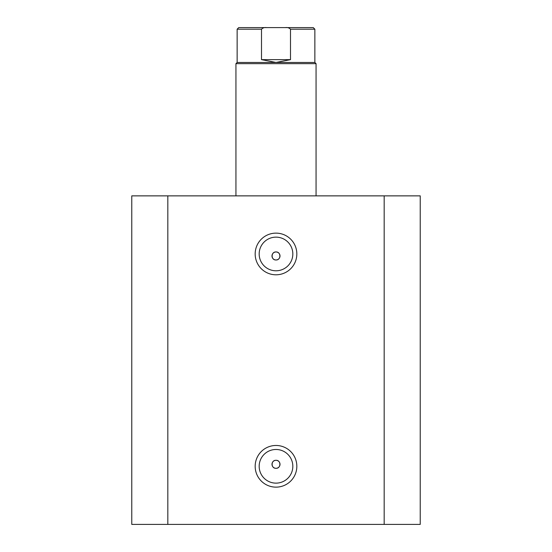 <?xml version="1.0" encoding="UTF-8"?>
<svg xmlns="http://www.w3.org/2000/svg" width="552" height="552" viewBox="0 0 552 552"><rect width="100%" height="100%" fill="white"/><g stroke="black" fill="none" stroke-linecap="round" stroke-linejoin="round"><path stroke-width="0.83" d="M276 274.799A20.831 20.831 0 0 1 255.169 253.961A20.831 20.831 0 0 1 276 233.13A20.831 20.831 0 0 1 296.831 253.961A20.831 20.831 0 0 1 276 274.799M276 237.139A16.829 16.829 0 0 0 259.171 253.961A16.829 16.829 0 0 0 276 270.79A16.829 16.829 0 0 0 292.829 253.961A16.829 16.829 0 0 0 276 237.139M276 487.14A20.831 20.831 0 0 1 255.169 466.309A20.831 20.831 0 0 1 276 445.471A20.831 20.831 0 0 1 296.831 466.309A20.831 20.831 0 0 1 276 487.14M276 449.48A16.829 16.829 0 0 0 259.171 466.309A16.829 16.829 0 0 0 276 483.131A16.829 16.829 0 0 0 292.829 466.309A16.829 16.829 0 0 0 276 449.48M276 460.299A4.009 4.009 0 0 0 271.991 464.301A4.009 4.009 0 0 0 276 468.31C281.168 468.551 281.161 460.057 276 460.299C270.846 460.051 270.825 468.551 276 468.31A4.009 4.009 0 0 0 280.009 464.301A4.009 4.009 0 0 0 276 460.299M276 251.96A4.009 4.009 0 0 0 271.991 255.969A4.009 4.009 0 0 0 276 259.971C281.168 260.213 281.161 251.726 276 251.96C270.846 251.712 270.825 260.213 276 259.971A4.009 4.009 0 0 0 280.009 255.969A4.009 4.009 0 0 0 276 251.96M167.829 524.4L131.769 524.4L131.769 195.87L384.171 195.87L384.171 524.4L167.829 524.4L167.829 195.87M384.171 195.87L420.231 195.87L420.231 524.4L420.231 195.87L420.231 524.4L384.171 524.4M300.04 27.6L276 27.6M237.139 62.459L314.861 62.459L316.061 63.659L235.939 63.659L237.139 62.459L237.139 29.201L238.74 27.6L266.616 27.6C264.512 27.324 262.807 27.855 261.503 29.201L237.139 29.201M314.861 62.459L314.861 29.201L290.497 29.201L290.497 59.65L276 62.459L261.503 59.65L261.503 29.201M290.497 29.201C289.186 27.855 287.488 27.324 285.384 27.6L266.616 27.6M290.497 59.65L261.503 59.65M285.384 27.6L313.26 27.6L314.861 29.201M235.939 195.87L235.939 63.659M316.061 195.87L316.061 63.659"/></g></svg>
